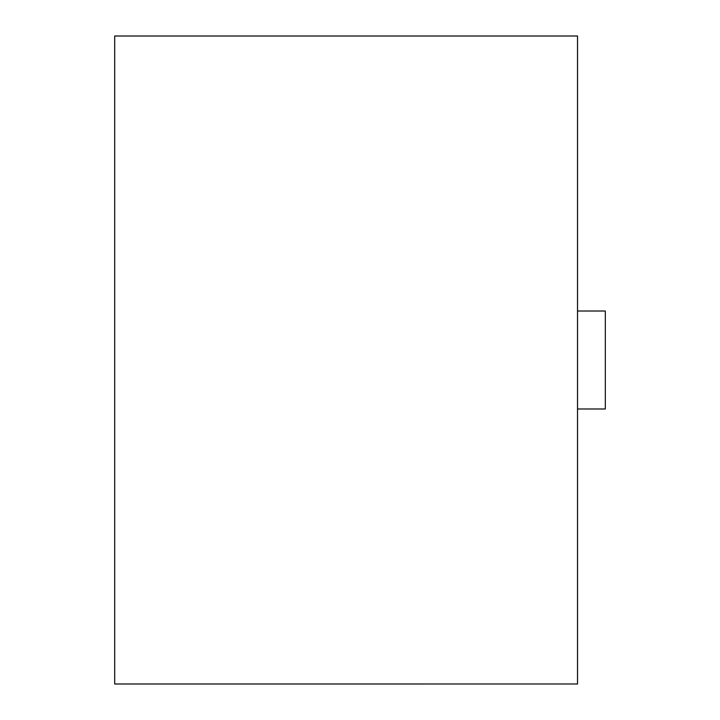 <?xml version="1.0" encoding="UTF-8"?>
<svg xmlns="http://www.w3.org/2000/svg" width="720" height="720" viewBox="0 0 720 720"><rect width="100%" height="100%" fill="white"/><g stroke="black" fill="none" stroke-linecap="round" stroke-linejoin="round"><path stroke-width="1.08" d="M577.521 683.982L114.705 683.982L114.705 36.018L577.521 36.018L577.521 683.982L114.687 684L114.687 36L577.539 36L577.539 684M577.539 408.987L605.313 408.987L605.313 311.013L577.539 311.013"/></g></svg>
